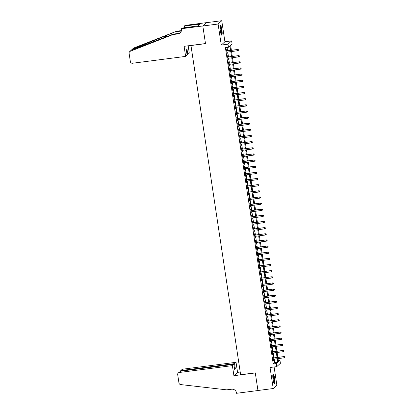 <?xml version="1.0" encoding="UTF-8"?>
<svg xmlns="http://www.w3.org/2000/svg" width="414" height="414" viewBox="0 0 414 414"><rect width="100%" height="100%" fill="white"/><g stroke="black" fill="none" stroke-linecap="round" stroke-linejoin="round"><path stroke-width="0.62" d="M274.606 378.189A4.88 0.859 82.6 0 0 273.214 374.049A4.88 0.859 82.6 0 0 273.069 379.591A4.88 0.859 82.6 0 0 274.461 383.731A4.88 0.859 82.6 0 0 274.606 378.189M221.894 29.648A4.88 0.859 82.6 0 0 220.502 25.508A4.88 0.859 82.6 0 0 220.357 31.045A4.88 0.859 82.6 0 0 221.749 35.185A4.88 0.859 82.6 0 0 221.894 29.648M278.291 360.449L279.942 360.237L280.407 363.306L276.764 366.633L276.298 363.559L277.773 362.214L277.245 358.721M190.952 45.436L240.622 374.742L255.283 372.848L257.953 390.505L273.224 388.534L276.868 385.211L274.109 366.975M190.833 45.55L205.494 43.656L202.824 25.999L206.467 22.672L221.738 20.7L218.095 24.022L221.278 45.059L228 44.189L231.643 40.867L232.104 43.936L230.629 45.286L231.385 50.291M221.278 45.059L224.921 41.736L221.738 20.7M224.921 41.736L231.643 40.867M202.824 25.999L218.095 24.022M273.426 357.944L273.23 356.63L272.981 356.858L273.54 360.542L273.613 359.186M272.5 351.807L272.298 350.487L272.055 350.715L272.609 354.4L272.686 353.049M271.568 345.664L271.372 344.35L271.123 344.572L271.682 348.257L271.755 346.906M270.642 339.521L270.44 338.207L270.197 338.429L270.751 342.114L270.828 340.763M269.711 333.379L269.514 332.064L269.266 332.287L269.824 335.971L269.902 334.621M268.784 327.236L268.582 325.921L268.339 326.149L268.893 329.834L268.971 328.478M267.853 321.098L267.656 319.779L267.408 320.006L267.967 323.691L268.044 322.34M266.926 314.956L266.725 313.641L266.481 313.864L267.035 317.548L267.113 316.198M265.995 308.813L265.798 307.498L265.55 307.721L266.109 311.406L266.186 310.055M265.069 302.67L264.867 301.356L264.624 301.578L265.177 305.263L265.255 303.912M264.137 296.527L263.941 295.213L263.692 295.436L264.251 299.125L264.329 297.769M263.211 290.39L263.009 289.07L262.766 289.298L263.32 292.983L263.397 291.632M262.279 284.247L262.083 282.928L261.834 283.155L262.393 286.84L262.471 285.489M261.353 278.104L261.151 276.79L260.908 277.013L261.467 280.697L261.539 279.346M260.422 271.962L260.225 270.647L259.976 270.87L260.535 274.554L260.613 273.204M259.495 265.819L259.293 264.505L259.05 264.727L259.609 268.417L259.681 267.061M258.564 259.681L258.367 258.362L258.119 258.59L258.678 262.274L258.755 260.923M257.637 253.539L257.436 252.219L257.192 252.447L257.751 256.131L257.824 254.781M256.706 247.396L256.509 246.082L256.261 246.304L256.82 249.989L256.897 248.638M255.78 241.253L255.578 239.939L255.334 240.161L255.893 243.846L255.966 242.495M254.848 235.111L254.651 233.796L254.403 234.019L254.962 237.708L255.04 236.353M253.922 228.973L253.72 227.653L253.477 227.881L254.036 231.566L254.108 230.215M252.99 222.83L252.794 221.511L252.545 221.738L253.104 225.423L253.182 224.072M252.064 216.688L251.867 215.373L251.619 215.596L252.178 219.28L252.25 217.93M251.132 210.545L250.936 209.23L250.687 209.453L251.246 213.138L251.324 211.787M250.206 204.402L250.009 203.088L249.761 203.31L250.32 207L250.392 205.644M249.28 198.265L249.078 196.945L248.83 197.173L249.388 200.857L249.466 199.507M248.348 192.122L248.152 190.802L247.903 191.03L248.462 194.715L248.535 193.364M247.422 185.979L247.22 184.665L246.977 184.887L247.531 188.572L247.608 187.221M246.49 179.836L246.294 178.522L246.045 178.744L246.604 182.429L246.677 181.078M245.564 173.694L245.362 172.379L245.119 172.602L245.673 176.286L245.75 174.936M244.633 167.556L244.436 166.237L244.188 166.464L244.746 170.149L244.819 168.793M243.706 161.413L243.504 160.094L243.261 160.321L243.815 164.006L243.893 162.655M242.775 155.271L242.578 153.956L242.33 154.179L242.889 157.863L242.961 156.513M241.848 149.128L241.647 147.814L241.403 148.036L241.957 151.721L242.035 150.37M240.917 142.985L240.72 141.671L240.472 141.893L241.031 145.578L241.103 144.227M239.991 136.848L239.789 135.528L239.546 135.756L240.099 139.44L240.177 138.085M239.059 130.705L238.862 129.385L238.614 129.613L239.173 133.298L239.245 131.947M238.133 124.562L237.931 123.248L237.688 123.47L238.241 127.155L238.319 125.804M237.201 118.42L237.005 117.105L236.756 117.328L237.315 121.012L237.388 119.662M236.275 112.277L236.073 110.962L235.83 111.185L236.384 114.869L236.461 113.519M235.343 106.134L235.147 104.82L234.898 105.047L235.457 108.732L235.53 107.376M234.417 99.997L234.215 98.677L233.972 98.905L234.526 102.589L234.603 101.239M233.486 93.854L233.289 92.539L233.041 92.762L233.599 96.446L233.677 95.096M232.559 87.711L232.357 86.397L232.114 86.619L232.668 90.304L232.746 88.953M231.628 81.568L231.431 80.254L231.183 80.476L231.742 84.161L231.819 82.81M230.701 75.426L230.5 74.111L230.256 74.339L230.81 78.023L230.888 76.668M229.77 69.288L229.573 67.968L229.325 68.196L229.884 71.881L229.961 70.53M228.844 63.145L228.642 61.831L228.399 62.053L228.952 65.738L229.03 64.387M227.912 57.003L227.716 55.688L227.467 55.911L228.026 59.595L228.104 58.245M230.619 50.394L229.941 45.913L228.461 47.263L225.407 47.657L273.245 363.958L274.72 362.607L274.192 359.114M274.006 357.872L273.261 352.971M273.074 351.729L272.334 346.829M272.148 345.586L271.403 340.691M271.217 339.449L270.477 334.548M270.29 333.306L269.55 328.405M269.359 327.163L268.619 322.263M268.432 321.021L267.692 316.12M267.501 314.878L266.761 309.982M266.575 308.74L265.835 303.84M265.643 302.598L264.903 297.697M264.717 296.455L263.977 291.554M263.785 290.312L263.045 285.412M262.859 284.17L262.119 279.274M261.927 278.032L261.187 273.131M261.001 271.889L260.261 266.989M260.07 265.747L259.33 260.846M259.143 259.604L258.403 254.703M258.212 253.461L257.472 248.566M257.285 247.324L256.545 242.423M256.354 241.181L255.614 236.28M255.428 235.038L254.688 230.137M254.496 228.895L253.756 223.995M253.57 222.753L252.83 217.857M252.638 216.615L251.898 211.714M251.712 210.472L250.972 205.572M250.78 204.33L250.04 199.429M249.854 198.187L249.114 193.286M248.928 192.044L248.183 187.144M247.996 185.907L247.256 181.006M247.07 179.764L246.325 174.863M246.139 173.621L245.398 168.721M245.212 167.479L244.467 162.578M244.281 161.336L243.541 156.435M243.354 155.198L242.609 150.298M242.423 149.056L241.683 144.155M241.497 142.913L240.751 138.012M240.565 136.77L239.825 131.869M239.639 130.627L238.894 125.727M238.707 124.49L237.967 119.589M237.781 118.347L237.036 113.446M236.849 112.204L236.109 107.304M235.923 106.062L235.178 101.161M234.992 99.919L234.252 95.018M234.065 93.776L233.325 88.881M233.134 87.639L232.394 82.738M232.207 81.496L231.467 76.595M231.276 75.353L230.536 70.452M230.35 69.21L229.61 64.31M229.418 63.068L228.678 58.172M228.492 56.93L227.752 52.029M227.56 50.787L227.058 47.444M226.986 50.86L226.784 49.545L226.541 49.768L227.095 53.453L227.172 52.102M276.764 366.633L270.042 367.497L273.224 388.534M273.245 363.958L276.298 363.559M228.461 47.263L228 44.189M278.017 358.622L278.462 361.582L279.942 360.237M231.571 51.533L232.316 56.433M232.502 57.675L233.242 62.576M233.429 63.818L234.174 68.719M234.36 69.961L235.1 74.862M235.287 76.104L236.032 80.999M236.218 82.241L236.958 87.142M237.144 88.384L237.89 93.285M238.076 94.527L238.816 99.427M239.002 100.669L239.747 105.57M239.934 106.812L240.674 111.708M240.86 112.95L241.605 117.85M241.792 119.092L242.532 123.993M242.718 125.235L243.463 130.136M243.649 131.378L244.389 136.278M244.576 137.52L245.321 142.416M245.507 143.658L246.247 148.559M246.433 149.801L247.174 154.701M247.365 155.943L248.105 160.844M248.291 162.086L249.031 166.987M249.223 168.229L249.963 173.13M250.149 174.366L250.889 179.267M251.081 180.509L251.821 185.41M252.007 186.652L252.747 191.553M252.938 192.795L253.678 197.695M253.865 198.937L254.605 203.838M254.796 205.075L255.536 209.976M255.723 211.218L256.463 216.118M256.654 217.36L257.394 222.261M257.58 223.503L258.32 228.404M258.512 229.646L259.252 234.547M259.438 235.783L260.178 240.684M260.37 241.926L261.11 246.827M261.296 248.069L262.036 252.97M262.228 254.212L262.968 259.112M263.154 260.354L263.894 265.255M264.085 266.497L264.825 271.393M265.012 272.635L265.752 277.535M265.943 278.777L266.683 283.678M266.87 284.92L267.61 289.821M267.796 291.063L268.541 295.963M268.727 297.205L269.467 302.101M269.654 303.343L270.399 308.244M270.585 309.486L271.325 314.386M271.512 315.628L272.257 320.529M272.443 321.771L273.183 326.672M273.369 327.914L274.115 332.809M274.301 334.051L275.041 338.952M275.227 340.194L275.972 345.095M276.159 346.337L276.899 351.238M277.085 352.48L277.83 357.38M277.059 357.479L276.319 352.578M276.128 351.336L275.388 346.435M275.201 345.193L274.461 340.292M274.27 339.05L273.53 334.155M273.344 332.913L272.603 328.012M272.412 326.77L271.672 321.869M271.486 320.627L270.746 315.727M270.554 314.485L269.814 309.584M269.628 308.342L268.888 303.446M268.702 302.204L267.956 297.304M267.77 296.062L267.03 291.161M266.844 289.919L266.099 285.018M265.912 283.776L265.172 278.876M264.986 277.634L264.241 272.738M264.054 271.496L263.314 266.595M263.128 265.353L262.383 260.453M262.197 259.211L261.457 254.31M261.27 253.068L260.525 248.167M260.339 246.925L259.599 242.03M259.412 240.788L258.667 235.887M258.481 234.645L257.741 229.744M257.555 228.502L256.809 223.601M256.623 222.359L255.883 217.459M255.697 216.217L254.952 211.316M254.765 210.079L254.025 205.178M253.839 203.936L253.099 199.036M252.907 197.794L252.167 192.893M251.981 191.651L251.241 186.75M251.05 185.508L250.31 180.607M250.123 179.371L249.383 174.47M249.192 173.228L248.452 168.327M248.265 167.085L247.525 162.184M247.334 160.942L246.594 156.042M246.408 154.8L245.668 149.899M245.476 148.657L244.736 143.761M244.55 142.519L243.81 137.619M243.618 136.377L242.878 131.476M242.692 130.234L241.952 125.333M241.76 124.091L241.02 119.191M240.834 117.949L240.094 113.053M239.903 111.811L239.163 106.91M238.976 105.668L238.236 100.768M238.045 99.526L237.305 94.625M237.118 93.383L236.378 88.482M236.187 87.24L235.447 82.345M235.261 81.103L234.521 76.202M234.329 74.96L233.589 70.059M233.403 68.817L232.663 63.916M232.477 62.674L231.731 57.774M231.545 56.532L230.805 51.636M274.72 362.607L277.773 362.214M227.069 53.266L227.343 53.23M227.995 59.409L228.274 59.373M228.926 65.547L229.201 65.515M229.853 71.689L230.132 71.653M230.784 77.832L231.059 77.796M231.711 83.975L231.985 83.938M232.642 90.117L232.916 90.081M233.568 96.255L233.843 96.224M234.5 102.398L234.774 102.361M235.426 108.54L235.701 108.504M236.358 114.683L236.632 114.647M237.284 120.826L237.558 120.79M238.216 126.969L238.49 126.932M239.142 133.106L239.416 133.07M240.073 139.249L240.348 139.213M241 145.392L241.274 145.355M241.931 151.534L242.206 151.498M242.858 157.677L243.132 157.641M243.789 163.815L244.063 163.778M244.715 169.957L244.99 169.921M245.647 176.1L245.921 176.064M246.573 182.243L246.847 182.207M247.505 188.386L247.779 188.349M248.431 194.523L248.705 194.487M249.363 200.666L249.637 200.63M250.289 206.809L250.563 206.772M251.22 212.951L251.495 212.915M252.147 219.094L252.421 219.058M253.078 225.232L253.352 225.2M254.005 231.374L254.279 231.338M254.936 237.517L255.21 237.481M255.862 243.66L256.137 243.623M256.794 249.802L257.068 249.766M257.72 255.94L257.994 255.909M258.652 262.083L258.926 262.046M259.578 268.225L259.852 268.189M260.504 274.368L260.784 274.332M261.436 280.511L261.71 280.475M262.362 286.648L262.642 286.617M263.294 292.791L263.568 292.755M264.22 298.934L264.499 298.898M265.151 305.077L265.426 305.04M266.078 311.219L266.357 311.183M267.009 317.357L267.284 317.326M267.936 323.5L268.21 323.463M268.867 329.642L269.141 329.606M269.793 335.785L270.068 335.749M270.725 341.928L270.999 341.892M271.651 348.065L271.926 348.034M272.583 354.208L272.857 354.172M273.509 360.351L273.783 360.315M238.267 49.763L238.361 50.379L238.366 49.675L237.398 49.654L237.564 50.762L226.898 52.138M226.732 51.031L237.574 49.494L226.712 50.896M238.366 49.675L237.574 49.494M237.564 50.762L238.361 50.379M220.155 26.227A4.223 0.74 -97.4 0 1 220.9 27.81A4.223 0.74 -97.4 0 1 221.531 32.038A4.223 0.74 -97.4 0 1 221.236 34.579M221.035 34.062A3.912 0.688 82.6 0 0 220.574 28.043A3.912 0.688 82.6 0 0 220.093 26.775M221.469 34.999A4.849 0.854 82.6 0 0 220.936 27.427A4.849 0.854 82.6 0 0 220.274 25.761M272.867 374.768A4.223 0.74 -97.4 0 1 273.613 376.352A4.223 0.74 -97.4 0 1 274.244 380.585A4.223 0.74 -97.4 0 1 273.949 383.121M273.747 382.603A3.912 0.688 82.6 0 0 273.287 376.585A3.912 0.688 82.6 0 0 272.805 375.317M274.182 383.54A4.849 0.854 82.6 0 0 273.649 375.969A4.849 0.854 82.6 0 0 272.986 374.303M185.622 56.397L132.475 63.259A1.879 1.832 -132.4 0 1 130.363 61.655L129.096 53.271A1.879 1.832 -132.4 0 1 130.219 51.305L172.974 34.548L177.865 33.917A4.378 4.28 -132.4 0 0 181.492 29.068L181.441 28.726L202.819 25.968L205.479 43.563L184.101 46.321L185.622 56.397L187.097 55.052L186.326 49.954L187.024 49.318L187.796 54.415L187.014 54.513M131.331 50.135L133.308 48.324A1.879 1.832 47.6 0 1 133.862 47.977L176.618 31.226L132.423 49.292L131.662 49.99L173.518 34.057L178.403 33.425A4.378 4.28 -132.4 0 0 180.426 32.597M173.518 34.057L172.974 34.548M176.618 31.226L181.446 30.6M181.337 31.019A4.378 4.28 -132.4 0 1 180.97 31.086L176.079 31.718M202.819 25.968L206.462 22.641L185.084 25.404L184.37 26.056L198.052 24.286L198.083 25.694M181.441 28.726L182.155 28.074L197.825 25.927L199.729 24.193L197.892 24.431M188.168 45.799L189.265 53.07L187.796 54.415M184.37 26.056L184.623 27.759M129.665 51.646L131.29 50.161L130.219 51.305M232.389 365.629L179.241 372.496A1.879 1.832 -132.4 0 0 177.689 374.577L178.957 382.96A1.879 1.832 -132.4 0 0 180.623 384.57L226.712 389.848L231.597 389.217A4.378 4.28 47.6 0 1 236.523 392.964L236.575 393.3L257.958 390.537L255.293 372.942L233.915 375.705L232.389 365.629L233.863 364.289L234.634 369.386L235.333 368.75L234.562 363.652L236.032 362.307L182.884 369.174L181.415 370.514L181.498 371.053M234.562 363.652L181.415 370.514L180.478 370.923L181.901 369.63A1.879 1.832 47.6 0 1 182.884 369.174M240.208 372.036L237.558 372.377L236.032 362.307M233.915 375.705L237.558 372.377M233.863 364.289L180.716 371.151L179.241 372.496M235.333 368.75L234.552 368.848M178.258 372.952L180.716 371.151M180.188 371.311L180.478 370.923M239.199 55.906L239.292 56.516L239.297 55.812L238.329 55.797L238.495 56.904L227.824 58.281M227.659 57.173L238.505 55.636L227.638 57.039M239.297 55.812L238.505 55.636M238.495 56.904L239.292 56.516M240.125 62.043L240.218 62.659L240.223 61.955L239.256 61.94L239.421 63.042L228.756 64.424M228.59 63.316L239.432 61.779L228.569 63.182M240.223 61.955L239.432 61.779M239.421 63.042L240.218 62.659M241.057 68.186L241.15 68.802L241.155 68.098L240.187 68.082L240.353 69.185L229.682 70.561M229.516 69.459L240.363 67.917L229.496 69.324M241.155 68.098L240.363 67.917M240.353 69.185L241.15 68.802M241.983 74.329L242.076 74.944L242.081 74.241L241.114 74.22L241.279 75.327L230.614 76.704M230.448 75.602L241.29 74.059L230.427 75.462M242.081 74.241L241.29 74.059M241.279 75.327L242.076 74.944M242.914 80.471L243.008 81.087L243.013 80.383L242.045 80.363L242.211 81.47L231.54 82.847M231.374 81.739L242.221 80.202L231.354 81.605M243.013 80.383L242.221 80.202M242.211 81.47L243.008 81.087M243.841 86.614L243.934 87.225L243.939 86.521L242.971 86.505L243.137 87.613L232.471 88.989M232.306 87.882L243.147 86.345L232.285 87.747M243.939 86.521L243.147 86.345M243.137 87.613L243.934 87.225M244.772 92.757L244.865 93.367L244.871 92.664L243.903 92.648L244.069 93.75L233.398 95.132M233.232 94.025L244.079 92.488L233.211 93.89M244.871 92.664L244.079 92.488M244.069 93.75L244.865 93.367M245.699 98.894L245.792 99.51L245.797 98.806L244.829 98.791L244.995 99.893L234.329 101.27M234.164 100.167L245.005 98.625L234.143 100.033M245.797 98.806L245.005 98.625M244.995 99.893L245.792 99.51M246.63 105.037L246.723 105.653L246.728 104.949L245.761 104.928L245.926 106.036L235.255 107.412M235.09 106.31L245.937 104.768L235.069 106.17M246.728 104.949L245.937 104.768M245.926 106.036L246.723 105.653M247.556 111.18L247.65 111.796L247.655 111.092L246.687 111.071L246.853 112.178L236.187 113.555M236.021 112.448L246.863 110.911L236.001 112.313M247.655 111.092L246.863 110.911M246.853 112.178L247.65 111.796M248.488 117.322L248.581 117.933L248.586 117.229L247.613 117.214L247.784 118.321L237.113 119.698M236.948 118.59L247.795 117.053L236.927 118.456M248.586 117.229L247.795 117.053M247.784 118.321L248.581 117.933M249.414 123.465L249.507 124.076L249.513 123.372L248.545 123.356L248.71 124.459L238.045 125.84M237.879 124.733L248.721 123.196L237.859 124.598M249.513 123.372L248.721 123.196M248.71 124.459L249.507 124.076M250.346 129.603L250.439 130.219L250.444 129.515L249.471 129.499L249.642 130.601L238.971 131.983M238.806 130.876L249.652 129.334L238.785 130.741M250.444 129.515L249.652 129.334M249.642 130.601L250.439 130.219M251.272 135.745L251.365 136.361L251.37 135.657L250.403 135.637L250.568 136.744L239.903 138.121M239.737 137.018L250.579 135.476L239.716 136.879M251.37 135.657L250.579 135.476M250.568 136.744L251.365 136.361M252.204 141.888L252.297 142.504L252.302 141.8L251.329 141.779L251.5 142.887L240.829 144.263M240.663 143.156L251.51 141.619L240.643 143.021M252.302 141.8L251.51 141.619M251.5 142.887L252.297 142.504M253.13 148.031L253.223 148.642L253.228 147.938L252.261 147.922L252.426 149.03L241.76 150.406M241.59 149.299L252.436 147.762L241.574 149.164M253.228 147.938L252.436 147.762M252.426 149.03L253.223 148.642M254.061 154.174L254.155 154.784L254.16 154.08L253.187 154.065L253.358 155.167L242.687 156.549M242.521 155.441L253.368 153.904L242.5 155.307M254.16 154.08L253.368 153.904M253.358 155.167L254.155 154.784M254.988 160.311L255.081 160.927L255.086 160.223L254.118 160.208L254.284 161.31L243.618 162.692M243.448 161.584L254.294 160.042L243.427 161.45M255.086 160.223L254.294 160.042M254.284 161.31L255.081 160.927M255.919 166.454L256.012 167.07L256.018 166.366L255.045 166.345L255.215 167.453L244.545 168.829M244.379 167.727L255.226 166.185L244.358 167.587M256.018 166.366L255.226 166.185M255.215 167.453L256.012 167.07M256.846 172.597L256.939 173.212L256.944 172.509L255.976 172.488L256.142 173.595L245.476 174.972M245.305 173.87L256.152 172.327L245.285 173.73M256.944 172.509L256.152 172.327M256.142 173.595L256.939 173.212M257.777 178.739L257.87 179.35L257.875 178.646L256.903 178.631L257.073 179.738L246.402 181.115M246.237 180.007L257.084 178.47L246.216 179.873M257.875 178.646L257.084 178.47M257.073 179.738L257.87 179.35M258.703 184.882L258.797 185.493L258.802 184.789L257.834 184.773L258 185.876L247.334 187.257M247.163 186.15L258.01 184.613L247.142 186.015M258.802 184.789L258.01 184.613M258 185.876L258.797 185.493M259.635 191.02L259.728 191.635L259.733 190.932L258.76 190.916L258.931 192.018L248.26 193.4M248.095 192.293L258.941 190.75L248.074 192.158M259.733 190.932L258.941 190.75M258.931 192.018L259.728 191.635M260.561 197.162L260.654 197.778L260.66 197.074L259.692 197.054L259.857 198.161L249.192 199.538M249.021 198.435L259.868 196.893L249 198.296M260.66 197.074L259.868 196.893M259.857 198.161L260.654 197.778M261.493 203.305L261.586 203.921L261.591 203.217L260.618 203.196L260.789 204.304L250.118 205.68M249.952 204.578L260.799 203.036L249.932 204.438M261.591 203.217L260.799 203.036M260.789 204.304L261.586 203.921M262.419 209.448L262.512 210.058L262.517 209.355L261.55 209.339L261.715 210.447L251.05 211.823M250.879 210.716L261.726 209.179L250.858 210.581M262.517 209.355L261.726 209.179M261.715 210.447L262.512 210.058M263.351 215.59L263.439 216.201L263.449 215.497L262.476 215.482L262.647 216.589L251.976 217.966M251.81 216.858L262.657 215.321L251.79 216.724M263.449 215.497L262.657 215.321M262.647 216.589L263.439 216.201M264.277 221.728L264.37 222.344L264.375 221.64L263.407 221.625L263.573 222.727L252.907 224.109M252.737 223.001L263.583 221.459L252.716 222.867M264.375 221.64L263.583 221.459M263.573 222.727L264.37 222.344M265.208 227.871L265.296 228.487L265.307 227.783L264.334 227.767L264.505 228.87L253.834 230.246M253.668 229.144L264.515 227.602L253.647 229.004M265.307 227.783L264.515 227.602M264.505 228.87L265.296 228.487M266.135 234.013L266.228 234.629L266.233 233.926L265.265 233.905L265.431 235.012L254.765 236.389M254.594 235.287L265.441 233.744L254.574 235.147M266.233 233.926L265.441 233.744M265.431 235.012L266.228 234.629M267.061 240.156L267.154 240.772L267.165 240.063L266.192 240.048L266.362 241.155L255.692 242.532M255.526 241.424L266.368 239.887L255.505 241.29M267.165 240.063L266.368 239.887M266.362 241.155L267.154 240.772M267.993 246.299L268.086 246.91L268.091 246.206L267.123 246.19L267.289 247.298L256.623 248.674M256.452 247.567L267.299 246.03L256.432 247.432M268.091 246.206L267.299 246.03M267.289 247.298L268.086 246.91M268.919 252.436L269.012 253.052L269.017 252.349L268.049 252.333L268.22 253.435L257.549 254.817M257.384 253.71L268.225 252.167L257.363 253.575M269.017 252.349L268.225 252.167M268.22 253.435L269.012 253.052M269.85 258.579L269.944 259.195L269.949 258.491L268.981 258.476L269.147 259.578L258.481 260.955M258.31 259.852L269.157 258.31L258.289 259.713M269.949 258.491L269.157 258.31M269.147 259.578L269.944 259.195M270.777 264.722L270.87 265.338L270.875 264.634L269.907 264.613L270.073 265.721L259.407 267.097M259.242 265.995L270.083 264.453L259.221 265.855M270.875 264.634L270.083 264.453M270.073 265.721L270.87 265.338M271.708 270.865L271.801 271.481L271.807 270.772L270.839 270.756L271.004 271.863L260.339 273.24M260.168 272.133L271.015 270.596L260.147 271.998M271.807 270.772L271.015 270.596M271.004 271.863L271.801 271.481M272.635 277.007L272.728 277.618L272.733 276.914L271.765 276.899L271.931 278.006L261.265 279.383M261.099 278.275L271.941 276.738L261.079 278.141M272.733 276.914L271.941 276.738M271.931 278.006L272.728 277.618M273.566 283.145L273.659 283.761L273.664 283.057L272.697 283.041L272.862 284.144L262.197 285.525M262.026 284.418L272.873 282.876L262.005 284.283M273.664 283.057L272.873 282.876M272.862 284.144L273.659 283.761M274.492 289.288L274.585 289.904L274.591 289.2L273.623 289.184L273.789 290.286L263.123 291.663M262.957 290.561L273.799 289.019L262.937 290.421M274.591 289.2L273.799 289.019M273.789 290.286L274.585 289.904M275.424 295.43L275.517 296.046L275.522 295.342L274.554 295.322L274.72 296.429L264.054 297.806M263.884 296.703L274.73 295.161L263.863 296.564M275.522 295.342L274.73 295.161M274.72 296.429L275.517 296.046M276.35 301.573L276.443 302.189L276.449 301.485L275.481 301.464L275.646 302.572L264.981 303.948M264.815 302.841L275.657 301.304L264.794 302.706M276.449 301.485L275.657 301.304M275.646 302.572L276.443 302.189M277.282 307.716L277.375 308.326L277.38 307.623L276.412 307.607L276.578 308.715L265.907 310.091M265.741 308.984L276.588 307.447L265.721 308.849M277.38 307.623L276.588 307.447M276.578 308.715L277.375 308.326M278.208 313.853L278.301 314.469L278.306 313.765L277.339 313.75L277.504 314.852L266.839 316.234M266.673 315.126L277.515 313.589L266.652 314.992M278.306 313.765L277.515 313.589M277.504 314.852L278.301 314.469M279.139 319.996L279.233 320.612L279.238 319.908L278.27 319.893L278.436 320.995L267.765 322.371M267.599 321.269L278.446 319.727L267.579 321.135M279.238 319.908L278.446 319.727M278.436 320.995L279.233 320.612M280.066 326.139L280.159 326.755L280.164 326.051L279.196 326.03L279.362 327.138L268.696 328.514M268.531 327.412L279.372 325.87L268.51 327.272M280.164 326.051L279.372 325.87M279.362 327.138L280.159 326.755M280.997 332.282L281.09 332.897L281.096 332.194L280.128 332.173L280.294 333.28L269.623 334.657M269.457 333.549L280.304 332.012L269.436 333.415M281.096 332.194L280.304 332.012M280.294 333.28L281.09 332.897M281.924 338.424L282.017 339.035L282.022 338.331L281.054 338.316L281.22 339.423L270.554 340.8M270.389 339.692L281.23 338.155L270.368 339.558M282.022 338.331L281.23 338.155M281.22 339.423L282.017 339.035M282.855 344.562L282.948 345.178L282.953 344.474L281.986 344.458L282.151 345.561L271.481 346.942M271.315 345.835L282.162 344.298L271.294 345.7M282.953 344.474L282.162 344.298M282.151 345.561L282.948 345.178M283.781 350.705L283.875 351.32L283.88 350.617L282.912 350.601L283.078 351.703L272.412 353.08M272.246 351.978L283.088 350.435L272.226 351.843M283.88 350.617L283.088 350.435M283.078 351.703L283.875 351.32M284.713 356.847L284.806 357.463L284.811 356.759L283.838 356.739L284.009 357.846L273.338 359.223M273.173 358.12L284.02 356.578L273.152 357.981M284.811 356.759L284.02 356.578M284.009 357.846L284.806 357.463M178.403 33.425L177.865 33.917M180.97 31.086L181.435 30.657M133.862 47.977L132.423 49.292M162.971 36.851L168.053 36.194"/></g></svg>
